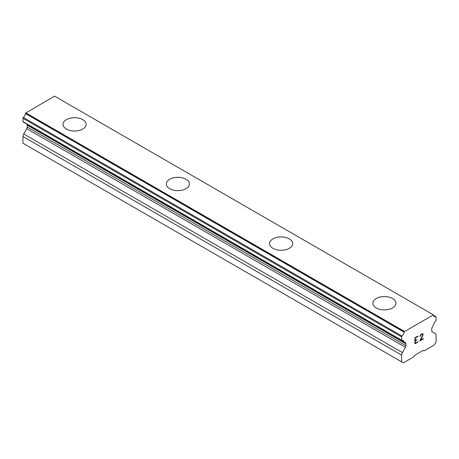 <?xml version="1.0" encoding="UTF-8"?>
<svg xmlns="http://www.w3.org/2000/svg" width="459" height="459" viewBox="0 0 459 459"><rect width="100%" height="100%" fill="white"/><g stroke="black" fill="none" stroke-linecap="round" stroke-linejoin="round"><path stroke-width="0.69" d="M82.763 119.65A11.561 6.673 180 0 1 86.149 124.36A11.561 6.673 180 0 1 79.011 130.517A11.561 6.673 180 0 1 66.412 129.071A11.561 6.673 180 0 1 63.026 124.349A11.561 6.673 180 0 1 70.17 118.204A11.561 6.673 180 0 1 82.763 119.65M63.026 124.349A11.561 6.673 180 0 1 70.164 118.181A11.561 6.673 180 0 1 82.763 119.633A11.561 6.673 180 0 1 86.149 124.349M166.301 183.979A11.561 6.673 180 0 1 173.439 177.811A11.561 6.673 180 0 1 186.038 179.257A11.561 6.673 180 0 1 189.424 183.984A11.561 6.673 180 0 1 182.286 190.146A11.561 6.673 180 0 1 169.687 188.695A11.561 6.673 180 0 1 166.301 183.979A11.561 6.673 180 0 1 173.445 177.828A11.561 6.673 180 0 1 186.038 179.274A11.561 6.673 180 0 1 189.424 183.979M289.313 238.904A11.561 6.673 180 0 1 292.699 243.614A11.561 6.673 180 0 1 285.561 249.771A11.561 6.673 180 0 1 272.962 248.325A11.561 6.673 180 0 1 269.576 243.603A11.561 6.673 180 0 1 276.72 237.452A11.561 6.673 180 0 1 289.313 238.904M269.576 243.603A11.561 6.673 180 0 1 276.714 237.435A11.561 6.673 180 0 1 289.313 238.881A11.561 6.673 180 0 1 292.699 243.603M392.588 298.528A11.561 6.673 180 0 1 395.974 303.238A11.561 6.673 180 0 1 388.836 309.395A11.561 6.673 180 0 1 376.237 307.949A11.561 6.673 180 0 1 372.851 303.227A11.561 6.673 180 0 1 379.995 297.076A11.561 6.673 180 0 1 392.588 298.528M372.851 303.227A11.561 6.673 180 0 1 379.989 297.059A11.561 6.673 180 0 1 392.588 298.505A11.561 6.673 180 0 1 395.974 303.227M415.269 337.956L415.269 340.371L415.263 337.95L417.948 336.401L417.948 336.011L417.954 336.407L415.263 337.95M415.269 340.371L416.732 339.528L416.732 339.93L416.726 339.534M416.732 339.93L415.263 340.773L416.726 339.924M415.269 340.773L415.269 343.189L415.263 340.773M415.269 343.189L417.954 341.639L417.954 342.041L417.948 341.645M414.925 343.785L417.948 342.035L414.925 343.797L414.925 337.755L417.954 336.005M422.096 337.101L423.078 334.209L422.837 335.535L420.473 340.188L423.33 338.535L423.33 338.943L419.733 341.014L422.733 334.978L422.504 334.049L422.039 334.049L420.633 335.127L420.404 336.126L420.048 336.327L420.048 335.965L421.064 334.209L422.578 333.63L423.089 334.215L422.825 333.768M420.473 340.188L422.091 337.095M423.33 338.943L423.318 338.541M420.404 336.126L421.087 334.588L422.504 334.049M420.048 336.315L420.392 336.12M419.744 341.003L423.318 338.937M435.901 316.681A0.729 0.419 -60 0 0 435.66 316.658A3.896 2.249 -60 0 1 434.369 316.567A3.896 2.249 -60 0 1 433.583 315.144A0.729 0.419 -60 0 0 433.434 314.88A0.729 0.419 -60 0 0 433.422 314.874L404.253 331.714A0.729 0.419 -60 0 0 404.092 332.173A3.896 2.249 -60 0 1 402.015 336.08A0.729 0.419 -60 0 0 401.625 336.889L401.625 340.217A0.729 0.419 -60 0 0 401.774 340.555A0.729 0.419 -60 0 0 402.015 340.572A3.896 2.249 -60 0 1 403.306 340.664A3.896 2.249 -60 0 1 404.052 341.817A0.711 0.413 -60 0 0 404.138 341.909L405.423 342.649A2.433 1.406 -60 0 1 405.928 343.762L405.928 345.627A2.433 1.406 -60 0 1 405.423 347.32L402.382 352.592A3.649 2.106 -60 0 0 401.625 355.134L401.625 361.853L403.352 362.851L413.674 356.89L414.534 355.398L423.141 350.429L424.001 350.928L434.323 344.967L436.05 341.978L436.05 335.259A3.649 2.106 -60 0 0 435.293 333.59L432.252 331.834A2.433 1.406 -60 0 1 431.747 330.721L431.747 328.856A2.433 1.406 -60 0 1 432.252 327.158L433.537 324.938A0.711 0.413 -60 0 0 433.623 324.743A3.896 2.249 -60 0 1 435.66 321.151A0.729 0.419 -60 0 0 436.05 320.342L436.05 317.014A0.729 0.419 -60 0 0 435.901 316.681L433.612 315.362M26.851 124.091A2.433 1.406 -60 0 1 27.253 125.135L27.253 127A2.433 1.406 -60 0 1 26.748 128.698L23.707 133.965A3.649 2.106 120 0 0 22.95 136.512L22.95 143.225L401.625 361.853M433.256 314.776L54.581 96.149L25.578 113.086A0.729 0.419 120 0 0 25.417 113.545A3.896 2.249 -60 0 1 23.34 117.458A0.729 0.419 120 0 0 22.95 118.261L22.95 121.595A0.729 0.419 120 0 0 23.099 121.928L401.774 340.555M404.419 331.427L25.744 112.799M404.253 331.714L25.578 113.086M404.052 341.817L401.918 340.589M404.138 341.909L401.843 340.578M435.66 316.658L433.646 315.499M404.092 332.173L25.417 113.545M402.015 336.08L23.34 117.458M401.625 336.889L22.95 118.261M401.625 340.217L22.95 121.595M405.928 343.762L27.253 125.135M405.928 345.627L27.253 127M405.423 347.32L26.748 128.698M402.382 352.592L23.707 133.965M401.625 355.134L22.95 136.512M433.434 314.88L54.759 96.252"/></g></svg>
